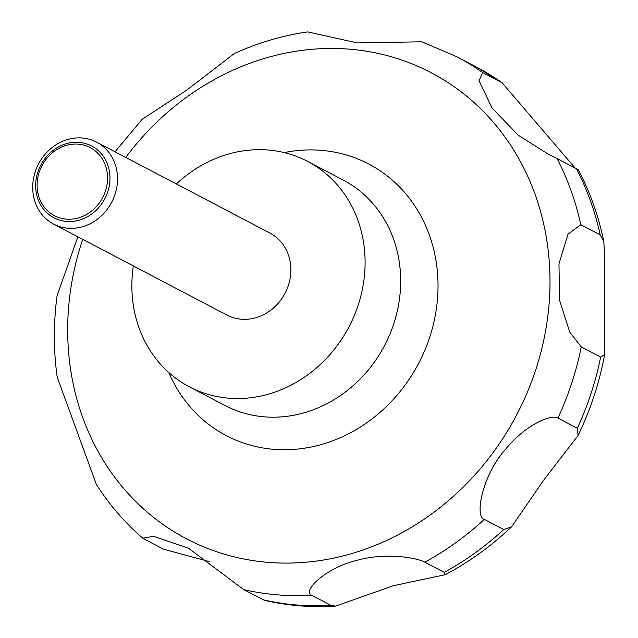 <?xml version="1.0" encoding="UTF-8"?>
<svg xmlns="http://www.w3.org/2000/svg" width="638" height="638" viewBox="0 0 638 638"><rect width="100%" height="100%" fill="white"/><g stroke="black" fill="none" stroke-linecap="round" stroke-linejoin="round"><path stroke-width="0.96" d="M176.367 183.975A127.281 113.508 117.7 0 1 307.636 161.39A127.281 113.508 117.7 0 1 363.253 240.59A127.281 113.508 117.7 0 1 315.164 369.043A127.281 113.508 117.7 0 1 189.342 386.803A127.281 113.508 117.7 0 1 133.717 307.604A127.281 113.508 117.7 0 1 133.35 265.942M116.85 170.928A46.287 41.279 117.7 0 1 99.361 217.638A46.287 41.279 117.7 0 1 53.608 224.097A46.287 41.279 117.7 0 1 33.383 195.292A46.287 41.279 117.7 0 1 50.865 148.582A46.287 41.279 117.7 0 1 96.625 142.13A46.287 41.279 117.7 0 1 116.85 170.928M96.625 142.13L269.994 233.109A46.287 41.279 117.7 0 1 290.218 261.915A46.287 41.279 117.7 0 1 272.737 308.625A46.287 41.279 117.7 0 1 226.976 315.076L53.608 224.097M109.385 171.231A40.553 36.167 117.7 0 1 79.415 220.086A40.553 36.167 117.7 0 1 36.254 192.58A40.553 36.167 117.7 0 1 66.224 143.725A40.553 36.167 117.7 0 1 109.385 171.231M77.876 236.826L57.101 295.657C53.401 323.147 53.44 350.342 57.229 377.233L96.314 484.346C109.305 504.69 124.785 522.65 142.76 538.217L153.575 536.279L188.529 548.225L243.756 589.632L264.499 600.35C287.754 605.693 311.48 607.607 335.668 606.1L331.01 605.414L311.623 595.238C301.67 591.482 325.396 567.884 356.554 560.459C386.445 551.974 417.491 558.011 424.852 562.19L444.231 572.366L445.228 574.702L393.191 585.764L335.668 606.1M209.727 561.711L163.28 549.127L142.76 538.217M484.354 519.388C474.337 517.282 482.176 474.816 506.062 448.705C525.337 425.044 551.057 413.831 557.963 418.073L577.35 428.25L578.028 435.579L543.791 480.015L511.636 526.733L503.741 529.564L484.354 519.388A289.277 257.975 117.7 0 1 424.852 562.19M581.266 346.889L569.726 332.135L559.51 300.067L558.976 263.773L568.011 234.138L580.819 224.72L600.206 234.896L603.779 241.292L604.481 253.278L604.617 354.584L600.653 357.065L581.266 346.889A289.277 257.975 117.7 0 1 557.963 418.073M37.658 191.775A38.455 34.292 -62.3 0 0 78.586 217.861A38.455 34.292 -62.3 0 0 107.009 171.526A38.455 34.292 -62.3 0 0 66.081 145.448A38.455 34.292 -62.3 0 0 37.658 191.775M603.779 241.292C598.556 215.931 590.046 192.062 578.259 169.676L546.67 153.144L518.287 135.24L492.121 108.117L479.026 80.699L482.711 72.596L502.098 82.773A289.277 257.975 117.7 0 0 476.123 66.87L456.736 56.694L421.782 41.789L357.368 42.921L307.66 31.9C282.498 35.561 258.063 42.762 234.353 53.504L187.229 89.791L142.178 119.306L115.047 151.796M502.098 82.773L575.029 167.922M284.213 152.586A153.351 136.755 117.7 0 1 435.802 259.467A153.351 136.755 117.7 0 1 338.411 438.529A153.351 136.755 117.7 0 1 168.783 372.528M125.75 157.411A263.207 234.728 117.7 0 1 372.034 52.196A263.207 234.728 117.7 0 1 546.176 236.491A263.207 234.728 117.7 0 1 351.65 553.593A263.207 234.728 117.7 0 1 71.512 375.056A263.207 234.728 117.7 0 1 82.733 239.378M307.636 161.39L343.204 180.06A127.281 113.508 117.7 0 1 398.83 259.259A127.281 113.508 117.7 0 1 350.74 387.713A127.281 113.508 117.7 0 1 224.911 405.465L189.342 386.803M311.623 595.238A289.277 257.975 117.7 0 1 243.756 589.632M600.653 357.065A289.277 257.975 117.7 0 1 577.35 428.25M503.741 529.564A289.277 257.975 117.7 0 1 444.231 572.366M331.01 605.414A289.277 257.975 117.7 0 1 263.143 599.8M576.393 168.631A289.277 257.975 117.7 0 1 600.206 234.896M557.006 158.463A289.277 257.975 117.7 0 1 580.819 224.72M456.736 56.694A289.277 257.975 117.7 0 1 482.711 72.596M604.617 354.584C599.441 382.656 590.581 409.66 578.028 435.579M511.636 526.733C491.467 545.929 469.329 561.918 445.228 574.702M547.348 153.503L546.67 153.144M476.123 66.87L502.959 83.307"/></g></svg>
